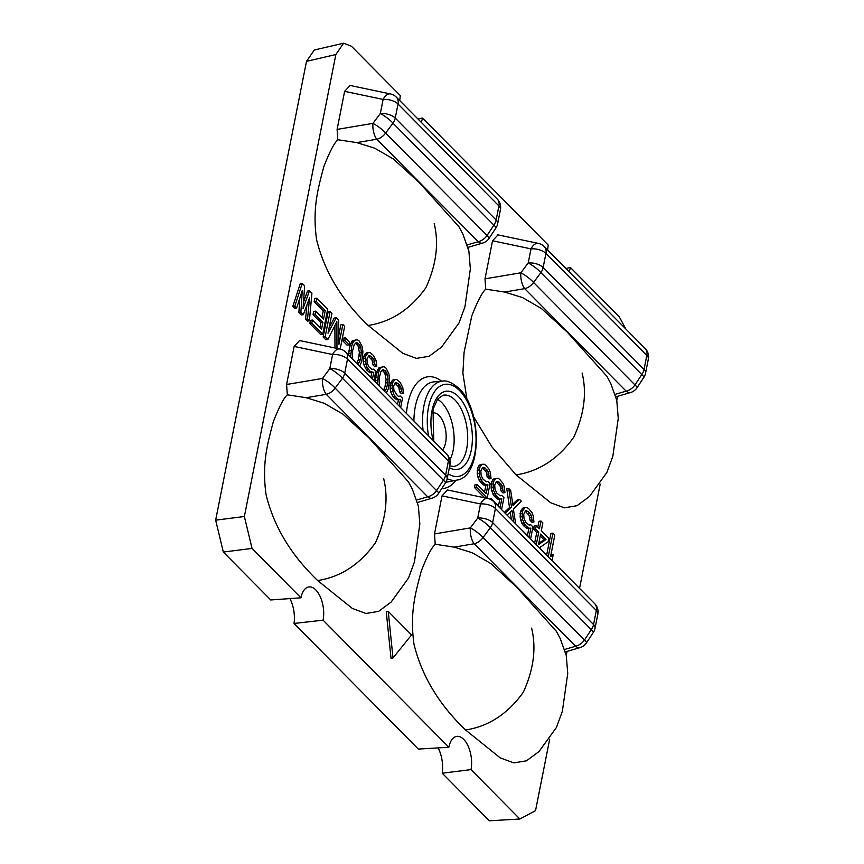 <?xml version="1.0" encoding="UTF-8"?>
<svg xmlns="http://www.w3.org/2000/svg" width="864" height="864" viewBox="0 0 864 864"><rect width="100%" height="100%" fill="white"/><g stroke="black" fill="none" stroke-linecap="round" stroke-linejoin="round"><path stroke-width="1.3" d="M399.794 100.624A22.28 11.372 -98.2 0 1 400.378 95.666L351.443 46.235L343.634 43.2L335.848 54.54L244.372 516.521L252.05 548.413L300.953 597.812A22.28 11.372 -98.2 0 1 309.085 586.915A22.28 11.372 -98.2 0 1 320.587 597.499A22.28 11.372 -98.2 0 1 323.082 620.168L448.859 747.252A22.28 11.372 -98.2 0 1 457.11 736.333A22.28 11.372 -98.2 0 1 468.536 747.036A22.28 11.372 -98.2 0 1 470.988 769.608L519.88 819.007L535.529 810.68L549.677 739.228M547.7 250.063A22.28 11.372 -98.2 0 1 548.284 245.106L422.507 118.033A22.28 11.372 -98.2 0 1 421.265 122.321M625.86 329.022L619.337 316.894L570.413 267.462A22.28 11.372 -98.2 0 1 569.171 271.75M566.255 655.474L567.065 651.402M579.55 588.362L600.188 484.142M616.766 400.388L617.576 396.317M388.249 611.399L386.251 611.69L391.014 658.249L393.001 657.958L411.545 634.932L388.249 611.399L393.001 657.958M434.495 533.93L470.372 527.893L477.716 518.044L480.503 503.96L442.033 495.86L434.495 533.93L435.218 544.266C431.579 547.592 426.924 556.546 421.243 571.115C415.67 592.283 409.568 612.436 413.986 644.188C421.762 675.896 438.944 704.495 465.556 729.972L500.224 757.868L513.842 762.901L526.522 760.806L539.028 751.518L556.405 727.499L562.334 711.385L567.745 673.466L566.266 655.528L560.293 638.68L556.232 631.066M442.033 495.86L447.487 489.974M286.589 384.491L322.466 378.454L329.81 368.615L332.597 354.532L294.127 346.432L286.589 384.491L287.312 394.826C283.673 398.153 279.018 407.106 273.337 421.686C267.764 442.854 261.662 462.996 266.08 494.748C273.845 526.457 291.038 555.055 317.65 580.543L352.318 608.429L365.936 613.472L378.616 611.366L391.122 602.089L408.499 578.059L414.428 561.956L419.839 524.038L418.36 506.099L412.387 489.251L408.326 481.637M294.127 346.432L299.57 340.546M485.006 278.834L520.873 272.797L528.228 262.958L531.014 248.875L492.534 240.775L485.006 278.834L485.73 289.17C482.09 292.496 477.436 301.45 471.755 316.03L464.065 352.458L462.888 373.291L467.014 399.578M473.623 416.869L491.875 446.807L516.067 474.887L550.735 502.772L564.354 507.816L577.022 505.71L589.54 496.433L606.906 472.403L612.835 456.3L618.257 418.37L616.777 400.442L610.794 383.594L606.744 375.98M492.534 240.775L497.988 234.889M337.1 129.406L372.967 123.368L380.322 113.519L383.108 99.436L344.628 91.336L337.1 129.406L337.824 139.741C334.184 143.068 329.53 152.021 323.849 166.59C318.265 187.758 312.163 207.911 316.591 239.663C324.356 271.372 341.55 299.97 368.161 325.447L402.829 353.344L416.448 358.376L429.116 356.281L441.634 346.993L459 322.974L464.929 306.86L470.351 268.942L468.871 251.003L462.888 234.155L458.838 226.541M344.628 91.336L350.082 85.45M395.01 383.108L398.758 387.126L399.643 391.867L401.458 393.703L403.456 393.422L402.786 387.612L400.172 382.417L396.738 379.577L394.902 379.652L392.429 382.925L392.083 388.346L393.779 394.535L397.008 398.444L398.628 399.438L400.464 399.362L399.136 406.08M394.902 379.652L392.904 379.933L390.442 383.206L390.096 388.627L390.582 391.684L393.185 396.889L396.63 399.719L398.466 399.654L397.516 404.449M386.305 393.12L388.422 388.487L389.61 378.788L388.832 373.518L385.927 368.01L383.994 366.703L378.94 367.751L376.456 372.935L375.268 381.974M368.323 356.141L372.071 360.169L372.956 364.9L374.771 366.746L376.769 366.455L376.099 360.655L373.486 355.45L370.051 352.609L368.215 352.685L365.742 355.957L365.396 361.379L367.081 367.567L370.31 371.477L373.766 372.406L372.438 379.112M368.215 352.685L366.217 352.966L363.744 356.249L363.398 361.67L363.884 364.727L366.498 369.922L369.943 372.762L371.779 372.686L370.829 377.482M359.618 366.163L361.735 361.519L362.923 351.832L362.146 346.55L359.23 341.042L357.307 339.746L352.253 340.783L349.769 345.967L348.581 355.007M345.308 337.867L343.31 338.159L342.781 340.826L347.026 345.125L349.024 344.833L349.553 342.166L345.308 337.867L344.779 340.546L349.024 344.833M340.168 349.088L344.671 326.344L342.857 324.497L338.947 344.272L338.612 320.209L336.182 317.758L328.028 333.234L331.938 313.47L330.124 311.634L328.126 311.915L323.147 337.025L325.879 339.779L327.877 339.498L336.874 321.656L336.971 348.408M334.886 325.588L334.973 347.998M342.857 324.497L340.859 324.788L338.818 335.113M336.182 317.758L334.184 318.049L329.13 327.629M316.775 298.145L316.138 301.352L325.242 310.543L323.546 319.097L315.662 311.126L315.025 314.334L322.909 322.304L321.538 329.249L312.433 320.047L311.807 323.255L322.726 334.292L327.694 309.182L316.775 298.145L314.777 298.436L314.14 301.644L323.244 310.835L321.926 317.466M315.662 311.126L313.664 311.418L313.027 314.615L320.911 322.585L319.918 327.607M312.433 320.047L310.446 320.339L309.809 323.546L320.728 334.573L322.726 334.292M309.496 290.79L303.048 308.642L304.646 285.898L302.216 283.446L294.818 306.094L296.644 307.94L302.27 290.542L300.888 312.228L303.307 314.68L309.55 297.896L307.552 318.967L309.377 320.803L311.926 293.242L309.496 290.79L307.498 291.082L303.502 302.141M302.216 283.446L300.218 283.727L292.82 306.385L294.646 308.221L296.644 307.94M299.797 298.156L298.89 312.509L301.309 314.96L303.307 314.68M306.904 305.003L305.564 319.248L307.379 321.095L309.377 320.803M550.822 555.314L553.208 554.742L550.541 556.718L554.828 535.054L552.938 533.142L550.94 533.423L546.642 555.12M539.428 547.83L548.219 541.696L548.878 538.369L541.307 530.712L542.84 522.936L540.95 521.024L538.952 521.316L537.797 527.17M540.95 521.024L539.417 528.8L536.263 525.614L534.265 525.906L533.606 529.243L536.76 532.429L534.665 543.013M525.204 511.196L529.146 515.408L530.064 520.333L531.954 522.245L533.952 521.953L533.261 515.916L532.008 512.665L528.649 508.594L526.964 507.557L525.053 507.632L522.493 511.045L522.126 516.683L522.634 519.858L525.355 525.269L528.93 528.217L530.842 528.142L529.081 537.03L519.88 528.077M525.053 507.632L523.066 507.924L520.495 511.326L520.139 516.964L520.646 520.139L523.357 525.55L526.932 528.498L528.844 528.433L527.461 535.399M515.678 523.832L513.4 509.188L521.402 501.271L519.502 499.36L513 505.451L510.678 490.439L508.777 488.527L506.779 488.808L509.501 507.557L504.338 512.374M510.224 512.125L511.369 519.469M519.502 499.36L517.504 499.64L512.784 504.068M496.195 481.874L500.126 486.086L501.044 491.011L502.945 492.923L504.932 492.642L504.241 486.605L502.988 483.343L499.63 479.282L497.945 478.246L496.044 478.321L493.474 481.723L493.117 487.361L493.614 490.536L496.336 495.947L499.91 498.895L501.822 498.82L500.062 507.719L490.914 498.474L490.709 499.478M496.044 478.321L494.046 478.602L491.476 482.015L491.119 487.642L491.627 490.828L494.338 496.238L497.912 499.187L499.824 499.111L498.442 506.077M482.317 467.856L486.248 472.068L487.166 476.993L489.067 478.904L491.054 478.624L490.363 472.576L489.11 469.325L485.752 465.264L484.067 464.216L482.166 464.292L479.596 467.705L479.239 473.342L479.736 476.518L482.458 481.928L486.032 484.877L487.944 484.801L486.184 493.69L477.036 484.456L476.485 487.231L487.21 498.064L490.072 483.613L487.858 481.388L486.27 481.777L483.008 479.153L481.129 475.254L480.838 470.966L482.663 467.478L485.201 468.04L488.246 471.776L489.164 476.701L491.054 478.624M482.166 464.292L480.168 464.584L477.598 467.986L477.241 473.623L477.749 476.798L480.46 482.209L484.034 485.158L485.946 485.093L484.564 492.059M477.036 484.456L475.038 484.736L474.487 487.512L484.672 497.804M449.874 459.875A35.176 17.95 81.8 0 0 441.644 402.505A35.176 17.95 81.8 0 0 437.476 399.265M432.248 412.97A19.991 10.206 -98.2 0 1 432.637 412.884A19.991 10.206 -98.2 0 1 439.074 415.519A19.991 10.206 -98.2 0 1 445.975 432.821A19.991 10.206 -98.2 0 1 442.541 449.939M382.255 370.267L384.804 373.032L386.089 379.458L385.009 386.705L383.465 390.258M355.558 343.3L358.117 346.075L359.392 352.49L358.322 359.737L356.778 363.29M540.27 535.972L544.007 539.752L538.801 543.348M335.848 54.54L306.504 61.344L314.291 50.004L343.634 43.2M306.504 61.344L215.654 520.16L223.333 552.053L270.734 599.951L300.953 597.812M448.859 747.252L418.338 749.077L294.019 623.473A23.512 11.999 81.8 0 0 289.904 598.59M519.88 819.007L489.326 820.8L442.228 773.215A24.127 12.312 81.8 0 0 438.145 747.878M244.372 516.521L215.654 520.16M252.05 548.413L223.333 552.053M294.019 623.473L323.082 620.168M442.228 773.215L470.988 769.608M418.036 119.059L422.507 118.033M565.942 268.499L570.413 267.462M531.598 628.128C536.468 648.086 533.693 669.47 523.282 692.28C507.827 713.88 488.581 726.451 465.556 729.972M556.394 631.357L516.823 587.315L490.838 563.566L472.111 552.701L454.118 547.128L435.218 544.266M586.537 642.784L593.352 632.405A11.729 1.696 -146.7 0 0 591.278 629.64L584.464 640.019A11.729 8.305 135.3 0 1 575.618 646.24A11.729 6.167 -106.3 0 0 580.025 647.611A11.729 11.729 0 0 0 586.537 642.784A11.729 1.696 -146.7 0 0 584.464 640.019L483.03 537.548A11.729 2.408 36.7 0 0 470.372 527.893A11.729 4.72 80.4 0 0 474.185 543.758L575.618 646.24L564.926 649.361M454.118 547.128L474.185 543.758A11.729 8.305 -44.7 0 0 483.03 537.548L490.374 527.699A11.729 2.408 36.7 0 0 477.716 518.044A11.729 5.724 11.2 0 1 492.631 522.601L495.418 508.518A11.729 5.724 11.2 0 0 480.503 503.96A11.729 6.653 -78.1 0 1 487.847 498.474L447.325 489.942M595.048 628.247L597.845 614.164A11.729 5.724 -168.8 0 0 596.322 610.459L593.536 624.542L492.631 522.601A11.729 8.305 -44.7 0 1 490.374 527.699L591.278 629.64A11.729 8.305 135.3 0 0 593.536 624.542A11.729 5.724 -168.8 0 1 595.048 628.247A11.729 11.729 0 0 1 593.352 632.405M383.692 478.699C388.562 498.658 385.787 520.031 375.376 542.84C359.921 564.451 340.675 577.012 317.65 580.543M408.488 481.918L368.917 437.886L342.932 414.126L324.205 403.272L306.212 397.699L287.312 394.826M438.631 493.355L445.446 482.976A11.729 1.696 -146.7 0 0 443.372 480.211L436.558 490.59A11.729 8.305 135.3 0 1 427.712 496.8A11.729 6.167 -106.3 0 0 432.119 498.172A11.729 11.729 0 0 0 438.631 493.355A11.729 1.696 -146.7 0 0 436.558 490.59L335.124 388.109A11.729 2.408 36.7 0 0 322.466 378.454A11.729 4.72 80.4 0 0 326.279 394.319L427.712 496.8L417.02 499.932M306.212 397.699L326.279 394.319A11.729 8.305 -44.7 0 0 335.124 388.109L342.468 378.27A11.729 2.408 36.7 0 0 329.81 368.615A11.729 5.724 11.2 0 1 344.725 373.162L347.512 359.078A11.729 5.724 11.2 0 0 332.597 354.532A11.729 6.653 -78.1 0 1 339.941 349.034L299.408 340.502M447.142 478.818L449.928 464.735A11.729 5.724 -168.8 0 0 448.416 461.02L445.619 475.103L344.725 373.162A11.729 8.305 -44.7 0 1 342.468 378.27L443.372 480.211A11.729 8.305 135.3 0 0 445.619 475.103A11.729 5.724 -168.8 0 1 447.142 478.818A11.729 11.729 0 0 1 445.446 482.976M582.109 373.043C586.969 392.99 584.204 414.374 573.782 437.184C558.338 458.795 539.093 471.355 516.067 474.887M606.906 376.261L567.335 332.23L541.35 308.47L522.623 297.616L504.619 292.043L485.73 289.17M637.049 387.698L643.864 377.32A11.729 1.696 -146.7 0 0 641.79 374.555L634.975 384.934A11.729 8.305 135.3 0 1 626.13 391.144A11.729 6.167 -106.3 0 0 630.536 392.515A11.729 11.729 0 0 0 637.049 387.698A11.729 1.696 -146.7 0 0 634.975 384.934L533.542 282.452A11.729 2.408 36.7 0 0 520.873 272.797A11.729 4.72 80.4 0 0 524.696 288.662L626.13 391.144L615.438 394.276M504.619 292.043L524.696 288.662A11.729 8.305 -44.7 0 0 533.542 282.452L540.886 272.614A11.729 2.408 36.7 0 0 528.228 262.958A11.729 5.724 11.2 0 1 543.143 267.505L545.929 253.422A11.729 5.724 11.2 0 0 531.014 248.875A11.729 6.653 -78.1 0 1 538.358 243.378L497.826 234.846M645.559 373.162L648.346 359.078A11.729 5.724 -168.8 0 0 646.834 355.363L644.036 369.446L543.143 267.505A11.729 8.305 -44.7 0 1 540.886 272.614L641.79 374.555A11.729 8.305 135.3 0 0 644.036 369.446A11.729 5.724 -168.8 0 1 645.559 373.162A11.729 11.729 0 0 1 643.864 377.32M434.203 223.603C439.063 243.562 436.298 264.946 425.876 287.755C410.432 309.355 391.187 321.926 368.161 325.447M459 226.832L419.429 182.79L393.433 159.041L374.706 148.176L356.713 142.603L337.824 139.741M489.143 238.27L495.958 227.88A11.729 1.696 -146.7 0 0 493.884 225.115L487.069 235.494A11.729 8.305 135.3 0 1 478.224 241.715A11.729 6.167 -106.3 0 0 482.63 243.086A11.729 11.729 0 0 0 489.143 238.27A11.729 1.696 -146.7 0 0 487.069 235.494L385.636 133.024A11.729 2.408 36.7 0 0 372.967 123.368A11.729 4.72 80.4 0 0 376.79 139.234L478.224 241.715L467.532 244.836M356.713 142.603L376.79 139.234A11.729 8.305 -44.7 0 0 385.636 133.024L392.98 123.174A11.729 2.408 36.7 0 0 380.322 113.519A11.729 5.724 11.2 0 1 395.237 118.076L398.023 103.993A11.729 5.724 11.2 0 0 383.108 99.436A11.729 6.653 -78.1 0 1 390.452 93.949L349.92 85.417M497.653 223.722L500.44 209.639A11.729 5.724 -168.8 0 0 498.917 205.934L496.13 220.018L395.237 118.076A11.729 8.305 -44.7 0 1 392.98 123.174L493.884 225.115A11.729 8.305 135.3 0 0 496.13 220.018A11.729 5.724 -168.8 0 1 497.653 223.722A11.729 11.729 0 0 1 495.958 227.88M398.617 396.338L400.378 396.079L398.855 396.457L397.537 395.766L393.908 390.182L393.628 386.057L395.388 382.709L397.829 383.249L399.654 385.085L401.458 388.832L401.641 391.586L403.456 393.422M400.648 407.614L402.505 398.228L400.378 396.079M398.466 399.654L400.464 399.362M396.63 399.719L398.628 399.438M395.01 398.725L397.008 398.444M393.185 396.889L395.183 396.598M391.781 394.826L393.779 394.535M390.582 391.684L392.58 391.403M390.096 388.627L392.083 388.346M390.01 385.344L392.008 385.063M390.442 383.206L392.429 382.925M391.576 381.154L393.574 380.862M399.643 391.867L401.641 391.586M399.46 389.124L401.458 388.832M398.758 387.126L400.756 386.845M397.656 385.376L399.654 385.085M395.831 383.53L397.829 383.249M395.388 382.709L396.511 382.558M382.169 366.779L379.912 368.982L378.454 372.643L377.384 384.102M379.328 386.078L379.123 378.454L380.808 371.812L382.655 369.835L385.398 370.688L387.504 374.738L388.087 379.166L387.007 386.424L386.068 389.318L384.361 391.154M373.961 380.646L375.818 371.261L373.691 369.122L372.168 369.5L369.025 366.962L367.222 363.215L366.941 359.089L368.701 355.741L371.142 356.281L374.069 359.878L374.944 364.619L376.769 366.455M355.471 339.811L353.214 342.025L351.767 345.686L350.687 357.145M352.642 359.111L352.436 351.486L354.11 344.855L355.957 342.868L358.7 343.721L360.817 347.771L361.39 352.199L360.32 359.456L359.381 362.351L357.664 364.187M330.124 311.634L325.145 336.744L327.877 339.498M375.84 382.547L377.266 382.342M375.278 380.722L377.276 380.43M375.505 377.741L377.503 377.449M376.456 372.935L378.454 372.643M377.287 370.57L379.285 370.278M377.914 369.274L379.912 368.982M378.94 367.751L380.938 367.459M385.009 386.705L387.007 386.424M384.08 389.599L386.068 389.318M385.754 382.968L387.752 382.676M386.089 379.458L388.087 379.166M385.506 375.019L387.504 374.738M384.804 373.032L386.802 372.751M383.4 370.969L385.398 370.688M382.633 369.846L383.767 369.684M371.93 369.371L373.691 369.122M371.779 372.686L373.766 372.406M369.943 372.762L371.941 372.47M368.323 371.758L370.31 371.477M366.498 369.922L368.496 369.641M365.083 367.859L367.081 367.567M363.884 364.727L365.882 364.435M363.398 361.67L365.396 361.379M363.323 358.387L365.321 358.096M363.744 356.249L365.742 355.957M364.878 354.186L366.876 353.905M372.956 364.9L374.944 364.619M372.773 362.156L374.76 361.865M372.071 360.169L374.069 359.878M370.958 358.409L372.956 358.117M369.144 356.573L371.142 356.281M368.69 355.752L369.824 355.59M349.142 355.579L350.579 355.374M348.592 353.754L350.59 353.462M348.818 350.773L350.816 350.492M349.769 345.967L351.767 345.686M350.6 343.602L352.598 343.321M351.216 342.306L353.214 342.025M352.253 340.783L354.251 340.502M358.322 359.737L360.32 359.456M357.383 362.642L359.381 362.351M359.068 356L361.066 355.72M359.392 352.49L361.39 352.199M358.819 348.062L360.817 347.771M358.117 346.075L360.115 345.784M356.713 344.002L358.7 343.721M355.946 342.878L357.08 342.716M342.781 340.826L344.779 340.546M323.147 337.025L325.145 336.744M314.14 301.644L316.138 301.352M323.244 310.835L325.242 310.543M309.809 323.546L311.807 323.255M320.911 322.585L322.909 322.304M313.027 314.615L315.025 314.334M305.564 319.248L307.552 318.967M298.89 312.509L300.888 312.228M292.82 306.385L294.818 306.094M552.938 533.142L548.262 556.751M551.372 559.894L552.323 559.181L553.208 554.742M536.263 525.614L535.594 528.952L538.758 532.138L536.274 544.644M546.005 539.471L538.553 544.612L540.648 534.049L546.005 539.471L544.007 539.752M530.604 538.909L532.969 526.954L530.755 524.729L529.168 525.118L525.906 522.493L524.027 518.594L523.735 514.296L525.56 510.808L528.098 511.38L531.144 515.117L532.062 520.042L533.952 521.953M507.038 515.106L512.006 510.451L513.788 521.921M508.777 488.527L511.499 507.276L505.148 513.194M501.584 509.587L503.95 497.642L501.736 495.407L500.148 495.806L496.886 493.171L495.007 489.272L494.716 484.985L496.541 481.496L499.079 482.058L502.124 485.806L503.042 490.73L504.932 492.642M536.76 532.429L538.758 532.138M533.606 529.243L535.594 528.952M528.919 524.988L530.755 524.729M528.844 528.433L530.842 528.142M526.932 528.498L528.93 528.217M525.247 527.461L527.245 527.18M523.357 525.55L525.355 525.269M521.888 523.4L523.886 523.12M520.646 520.139L522.634 519.858M520.139 516.964L522.126 516.683M520.052 513.551L522.05 513.259M520.495 511.326L522.493 511.045M521.672 509.188L523.67 508.896M530.064 520.333L532.062 520.042M529.88 517.471L531.868 517.19M529.146 515.408L531.144 515.117M528.001 513.572L529.999 513.292M526.1 511.661L528.098 511.38M525.55 510.829L526.727 510.656M509.501 507.557L511.499 507.276M499.9 495.677L501.736 495.407M488.938 498.755L490.914 498.474M499.824 499.111L501.822 498.82M497.912 499.187L499.91 498.895M496.228 498.15L498.226 497.858M494.338 496.238L496.336 495.947M492.869 494.089L494.867 493.798M491.627 490.828L493.614 490.536M491.119 487.642L493.117 487.361M491.033 484.229L493.031 483.948M491.476 482.015L493.474 481.723M492.653 479.866L494.651 479.585M501.044 491.011L503.042 490.73M500.861 488.149L502.859 487.868M500.126 486.086L502.124 485.806M498.982 484.261L500.98 483.97M497.092 482.35L499.079 482.058M496.53 481.507L497.707 481.334M486.022 481.648L487.858 481.388M486.432 498.172L487.21 498.064M474.487 487.512L476.485 487.231M485.946 485.093L487.944 484.801M484.034 485.158L486.032 484.877M482.35 484.121L484.348 483.84M480.46 482.209L482.458 481.928M478.991 480.06L480.989 479.779M477.749 476.798L479.736 476.518M477.241 473.623L479.239 473.342M477.155 470.21L479.153 469.919M477.598 467.986L479.596 467.705M478.775 465.847L480.773 465.566M487.166 476.993L489.164 476.701M486.983 474.131L488.981 473.85M486.248 472.068L488.246 471.776M485.104 470.232L487.102 469.951M483.214 468.32L485.201 468.04M482.652 467.489L483.829 467.316M441.752 488.603A56.387 28.771 81.8 0 0 455.911 480.287M441.709 381.229A56.387 28.771 81.8 0 0 406.426 413.446M433.782 441.083L432.994 409.417L437.659 399.038L443.146 395.226A35.986 18.371 -98.2 0 1 454.918 399.935A35.986 18.371 -98.2 0 1 467.683 439.387A35.986 18.371 -98.2 0 1 453.352 466.441L449.712 465.836M433.08 440.37A39.506 20.164 -98.2 0 1 436.072 399.136A39.506 20.164 -98.2 0 1 458.352 396.522A39.506 20.164 -98.2 0 1 471.884 446.375A39.506 20.164 -98.2 0 1 449.356 467.662M448.146 473.774A46.505 23.728 81.8 0 0 475.373 449.906A46.505 23.728 81.8 0 0 459.54 390.528A46.505 23.728 81.8 0 0 434.495 391.716A46.505 23.728 81.8 0 0 428.479 435.726M447.174 478.678A50.015 25.52 81.8 0 0 456.7 480.125C482.22 477.263 482.576 410.119 459.043 388.476C452.164 382.558 446.656 380.117 442.508 381.154A50.015 25.52 81.8 0 0 423.047 430.24M442.508 381.154L434.041 381.856A50.533 25.79 81.8 0 0 413.899 421.006M445.954 482.112A50.533 25.79 81.8 0 0 448.373 481.842L456.7 480.125M493.776 501.703A11.729 8.305 -44.7 0 1 495.418 508.518L596.322 610.459A11.729 8.305 135.3 0 0 594.67 603.644L493.776 501.703A11.729 11.729 0 0 0 487.847 498.474M345.859 352.264A11.729 8.305 -44.7 0 1 347.512 359.078L448.416 461.02A11.729 8.305 135.3 0 0 446.764 454.205L345.859 352.264A11.729 11.729 0 0 0 339.941 349.034M544.277 246.607A11.729 8.305 -44.7 0 1 545.929 253.422L646.834 355.363A11.729 8.305 135.3 0 0 645.181 348.548L544.277 246.607A11.729 11.729 0 0 0 538.358 243.378M396.371 97.178A11.729 8.305 -44.7 0 1 398.023 103.993L498.917 205.934A11.729 8.305 135.3 0 0 497.275 199.12L396.371 97.178A11.729 11.729 0 0 0 390.452 93.949M580.025 647.611L565.553 651.845M597.845 614.164A11.729 11.729 0 0 0 594.67 603.644M432.119 498.172L417.636 502.416M449.928 464.735A11.729 11.729 0 0 0 446.764 454.205M630.536 392.515L616.054 396.76M648.346 359.078A11.729 11.729 0 0 0 645.181 348.548M482.63 243.086L468.148 247.32M500.44 209.639A11.729 11.729 0 0 0 497.275 199.12"/></g></svg>
